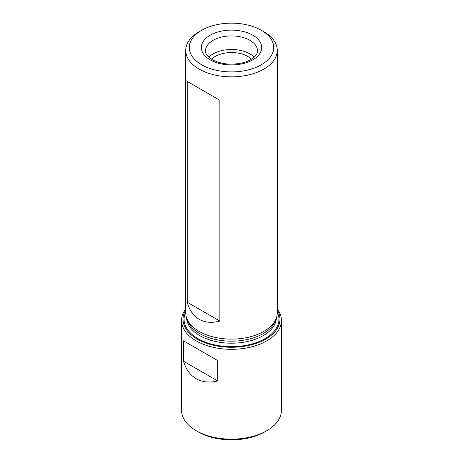 <?xml version="1.0" encoding="UTF-8"?>
<svg xmlns="http://www.w3.org/2000/svg" width="463" height="463" viewBox="0 0 463 463"><rect width="100%" height="100%" fill="white"/><g stroke="black" fill="none" stroke-linecap="round" stroke-linejoin="round"><path stroke-width="0.69" d="M277.268 308.96A49.923 28.822 180 0 1 281.423 320.477A49.923 28.822 180 0 1 250.605 347.111A49.923 28.822 180 0 1 196.196 340.861A49.923 28.822 180 0 1 181.577 320.477A49.923 28.822 180 0 1 185.732 308.96M217.703 360.579L183.522 340.843L217.703 360.579L217.703 380.962C209.467 382.93 202.296 382.189 196.196 378.74C190.16 375.18 185.935 369.341 183.522 361.227L183.522 340.843M201.642 30.292L199.136 31.733A45.768 26.42 0 0 0 185.732 50.415L185.732 312.699A45.768 26.42 0 0 0 186.566 317.705A45.768 26.42 0 0 0 199.142 331.381A45.768 26.42 0 0 0 244.91 337.961A45.768 26.42 0 0 0 276.434 317.705A45.768 26.42 0 0 0 277.268 312.699L277.268 50.415A45.768 26.42 0 0 0 263.864 31.733L261.358 30.292A42.226 24.383 0 0 0 201.642 30.292A42.226 24.383 0 0 0 201.642 64.768A42.226 24.383 0 0 0 261.358 64.768A42.226 24.383 0 0 0 261.358 30.292M187.237 81.424L187.237 302.229C189.379 310.181 193.349 315.87 199.142 319.291C204.999 322.595 211.909 323.186 219.867 321.067L219.867 100.263L187.237 81.424L219.867 100.263M185.732 50.415A45.768 26.42 0 0 0 199.142 69.103A45.768 26.42 0 0 0 249.013 74.827A45.768 26.42 0 0 0 277.268 50.415M181.577 320.477L181.577 410.328A49.923 28.822 0 0 0 196.196 430.712A49.923 28.822 0 0 0 266.804 430.712A49.923 28.822 0 0 0 281.423 410.328L281.423 320.477M198.257 431.898L196.196 430.712L198.257 431.898A47.012 27.143 0 0 0 264.743 431.898L266.804 430.712M277.268 310.071A48.47 27.983 180 0 1 231.5 347.273A48.47 27.983 180 0 1 185.732 310.071M186.566 317.705L187.382 320.147A44.934 25.94 0 0 0 199.727 333.58A44.934 25.94 0 0 0 244.667 340.039A44.934 25.94 0 0 0 275.618 320.147L276.434 317.705M254.181 57.169A26.003 15.013 0 0 0 231.5 49.5A26.003 15.013 0 0 0 208.819 57.169M251.473 59.2A23.092 13.329 0 0 0 211.527 59.2M187.237 302.229L219.867 321.067M183.522 361.227L217.703 380.962M185.732 312.103A47.429 27.381 0 0 0 197.961 338.65A47.429 27.381 0 0 0 255.292 342.979A47.429 27.381 0 0 0 277.268 312.103M186.577 317.74A44.934 25.94 0 0 0 199.727 335.594A44.934 25.94 0 0 0 248.307 341.312A44.934 25.94 0 0 0 276.423 317.74M210.173 59.843A30.164 17.415 0 0 0 260.634 52.035A30.164 17.415 0 0 0 223.693 30.708A30.164 17.415 0 0 0 210.173 59.843M257.503 50.93A26.003 15.013 0 0 0 231.5 35.917A26.003 15.013 0 0 0 205.497 50.93C205.578 51.723 204.895 54.813 212.251 59.64C220.724 64.12 230.586 65.248 241.825 63.026C246.397 61.932 250.078 60.335 252.873 58.245C255.894 56.006 257.434 53.563 257.503 50.93"/></g></svg>
